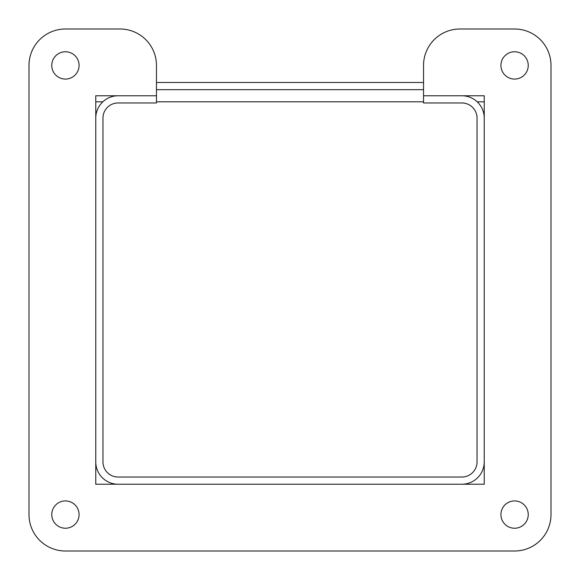 <?xml version="1.0" encoding="UTF-8"?>
<svg xmlns="http://www.w3.org/2000/svg" width="580" height="580" viewBox="0 0 580 580"><rect width="100%" height="100%" fill="white"/><g stroke="black" fill="none" stroke-linecap="round" stroke-linejoin="round"><path stroke-width="0.87" d="M484.235 118.131A22.359 22.359 0 0 0 461.868 95.765L423.538 95.765L484.235 95.765L484.235 484.235L95.765 484.235L95.765 95.765L156.462 95.765L118.131 95.765A22.359 22.359 0 0 0 95.765 118.131L95.765 461.868A22.359 22.359 0 0 0 118.131 484.235L461.868 484.235A22.359 22.359 0 0 0 484.235 461.868L484.235 101.812L477.166 101.812M423.538 102.957L461.868 102.957A15.174 15.174 0 0 1 477.043 118.131L477.043 461.868A15.174 15.174 0 0 1 461.868 477.043L118.131 477.043A15.174 15.174 0 0 1 102.957 461.868L102.957 118.131A15.174 15.174 0 0 1 118.131 102.957L156.462 102.957L156.462 65.417A36.417 36.417 0 0 0 120.046 29L65.417 29A36.417 36.417 0 0 0 29 65.417L29 514.583A36.417 36.417 0 0 0 65.417 551L514.583 551A36.417 36.417 0 0 0 551 514.583L551 65.417A36.417 36.417 0 0 0 514.583 29L459.954 29A36.417 36.417 0 0 0 423.538 65.417L423.538 102.957M500.924 65.417A13.659 13.659 0 0 1 521.413 53.592A13.659 13.659 0 0 1 521.413 77.249A13.659 13.659 0 0 1 500.924 65.417M500.924 514.583A13.659 13.659 0 0 1 521.413 502.751A13.659 13.659 0 0 1 521.413 526.408A13.659 13.659 0 0 1 500.924 514.583M51.765 514.583A13.659 13.659 0 0 1 72.246 502.751A13.659 13.659 0 0 1 72.246 526.408A13.659 13.659 0 0 1 51.765 514.583M51.765 65.417A13.659 13.659 0 0 1 72.246 53.592A13.659 13.659 0 0 1 72.246 77.249A13.659 13.659 0 0 1 51.765 65.417M118.131 484.235L95.765 484.235L95.765 461.868M423.538 82.483L156.462 82.483L156.462 65.417M120.046 29L65.417 29M29 65.417L29 514.583M65.417 551L514.583 551M551 514.583L551 65.417M514.583 29L459.954 29M484.235 461.868L484.235 484.235L461.868 484.235M156.462 89.675L423.538 89.675L156.462 89.675M95.765 118.131L95.765 101.812L102.834 101.812M156.462 101.812L423.538 101.812"/></g></svg>
